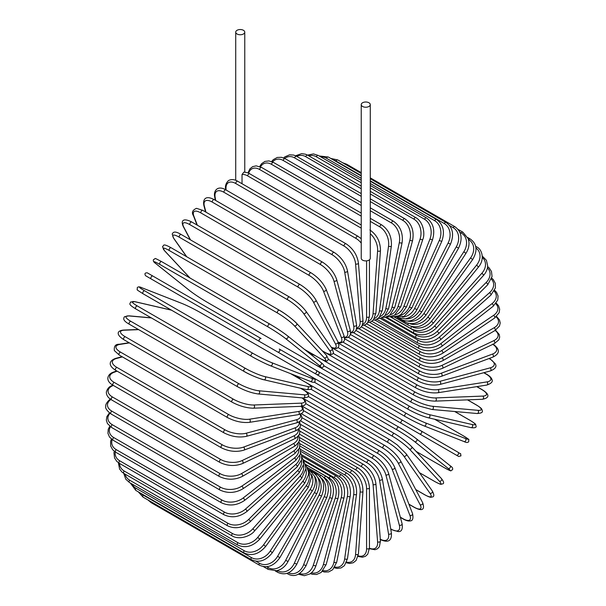 <?xml version="1.0" encoding="UTF-8"?>
<svg xmlns="http://www.w3.org/2000/svg" width="606" height="606" viewBox="0 0 606 606"><rect width="100%" height="100%" fill="white"/><g stroke="black" fill="none" stroke-linecap="round" stroke-linejoin="round"><path stroke-width="0.91" d="M344.95 390.825A1.674 0.97 -60 0 1 344.92 390.809L458.734 456.515L460.969 455.848C460.136 452 461.749 454.932 457.947 452.197L318.559 371.728L457.947 452.197A1.674 1.371 120 0 1 456.273 455.098L453.152 453.296A1.674 0.97 120 0 0 453.159 453.303M242.029 174.528L243.862 172.112C247.096 172.513 249.051 173.074 249.725 173.786A1.674 0.97 -60 0 0 248.43 174.233A1.674 0.97 -60 0 0 247.702 175.914A15.074 8.704 -120 0 0 242.029 174.528L242.029 183.732M237.044 30.3A4.522 2.613 0 0 0 235.719 32.148A4.522 2.613 0 0 0 238.514 34.557A4.522 2.613 0 0 0 243.438 33.989A4.522 2.613 0 0 0 244.763 32.148A4.522 2.613 0 0 0 241.976 29.732A4.522 2.613 0 0 0 237.044 30.3M361.237 104.611L361.237 258.3A4.522 2.613 0 0 0 364.024 260.709A4.522 2.613 0 0 0 368.956 260.141A4.522 2.613 0 0 0 370.281 258.3L370.281 104.611A4.522 2.613 0 0 0 367.486 102.202A4.522 2.613 0 0 0 362.562 102.762A4.522 2.613 0 0 0 361.237 104.611A4.522 2.613 0 0 0 364.024 107.027A4.522 2.613 0 0 0 368.956 106.459A4.522 2.613 0 0 0 370.281 104.611M259.398 341.436L151.174 278.949A1.674 0.97 -60 0 1 151.174 277.018A1.674 0.97 -60 0 1 152.848 276.048L261.08 338.534A1.674 0.97 120 0 0 259.398 339.504A1.674 0.97 120 0 0 259.398 341.436L277.593 351.935A1.674 1.371 -60 0 0 279.268 349.033L318.506 371.69M314.438 373.205L277.593 351.935L314.438 373.205A1.674 1.371 -60 0 0 316.112 370.304L318.574 371.736C319.801 373.75 319.233 374.713 316.877 374.614L314.438 373.205M151.174 278.949L311.317 371.402A1.674 0.97 120 0 0 311.325 371.41L203.086 308.924A1.674 0.97 120 0 0 203.108 308.931M299.447 434.116L357.949 467.893C364.956 472.695 368.789 479.331 369.448 487.8L369.448 547.96A1.674 0.97 180 0 1 368.41 548.854A1.674 0.97 180 0 1 366.585 548.642L366.585 488.481A15.074 8.704 -120 0 0 355.927 470.021L299.478 437.434M358.169 555.816A15.074 8.704 -120 0 0 366.585 548.642M357.949 467.893A1.674 0.97 120 0 0 356.661 468.34A1.674 0.97 120 0 0 355.927 470.021M369.448 487.8A1.674 0.97 180 0 1 368.41 488.694A1.674 0.97 180 0 1 366.585 488.481M369.425 548.703L374.985 549.725L377.5 548.771L379.386 546.726L380.454 540.916A1.674 1.045 175.5 0 1 379.462 541.976A1.674 1.045 175.5 0 1 377.606 541.847L373.061 484.535A15.074 7.908 -124.2 0 0 361.479 466.658L299.803 431.055M369.44 548.195A15.074 7.908 -124.2 0 0 377.606 541.847M380.454 540.916L375.909 483.603A1.674 1.045 175.5 0 1 374.917 484.664A1.674 1.045 175.5 0 1 373.061 484.535M375.909 483.603C374.659 475.566 370.524 469.165 363.494 464.408A1.674 0.97 120 0 0 362.153 464.908A1.674 0.97 120 0 0 361.479 466.658M380.068 539.423C386.12 542.279 392.165 542.764 391.362 532.803A1.674 1.121 170.5 0 1 390.438 534.022A1.674 1.121 170.5 0 1 388.544 533.984L379.5 479.96A15.074 7.06 -128 0 0 366.986 462.757L300.614 424.435M380.318 539.204A15.074 7.06 -128 0 0 388.544 533.984M391.362 532.803L382.318 478.778A1.674 1.121 170.5 0 1 381.386 479.997A1.674 1.121 170.5 0 1 379.5 479.96M382.318 478.778C380.477 471.218 376.038 465.09 368.993 460.401A1.674 0.97 120 0 0 367.607 460.954A1.674 0.97 120 0 0 366.986 462.757M390.696 528.841L391.431 529.265A1.674 0.97 120 0 0 391.734 529.697L398.225 531.598C401.596 531.826 402.884 529.182 402.089 523.675A1.674 1.182 165 0 1 401.255 525.069A1.674 1.182 165 0 1 399.331 525.122L385.84 474.793A15.074 6.151 -131.6 0 0 372.425 458.348L301.894 417.625M391.431 529.265A15.074 6.151 -131.6 0 0 399.331 525.122M402.089 523.675L388.605 473.347A1.674 1.182 165 0 1 387.772 474.74A1.674 1.182 165 0 1 385.84 474.793M388.605 473.347C386.196 466.325 381.462 460.499 374.41 455.886A1.674 0.97 120 0 0 372.978 456.492A1.674 0.97 120 0 0 372.425 458.348M400.346 517.183L402.861 518.63A1.674 0.97 120 0 0 403.134 518.971C406.088 520.675 408.512 521.312 410.406 520.88C412.754 520.759 413.466 518.335 412.55 513.608A1.674 1.242 158.9 0 1 411.83 515.168A1.674 1.242 158.9 0 1 409.868 515.32L392.052 469.074A15.074 5.204 -134.9 0 0 377.75 453.462L303.621 410.671M402.861 518.63A15.074 5.204 -134.9 0 0 409.868 515.32M412.55 513.608L394.726 467.362A1.674 1.242 158.9 0 1 394.006 468.923A1.674 1.242 158.9 0 1 392.052 469.074M394.726 467.362C391.756 460.916 386.749 455.432 379.697 450.902A1.674 0.97 120 0 0 378.227 451.568A1.674 0.97 120 0 0 377.75 453.462M408.898 504.154L413.943 507.063A1.674 0.97 120 0 0 414.178 507.313C422.874 511.972 424.92 509.116 422.647 502.685A1.674 1.288 152.2 0 1 422.079 504.397A1.674 1.288 152.2 0 1 420.094 504.662L398.074 462.848A15.074 4.212 -138.1 0 0 382.916 448.145L305.78 403.611M413.943 507.063A15.074 4.212 -138.1 0 0 420.094 504.662M422.647 502.685L400.627 460.871A1.674 1.288 152.2 0 1 400.058 462.583A1.674 1.288 152.2 0 1 398.074 462.848M400.627 460.871C397.127 455.038 391.855 449.917 384.825 445.493A1.674 0.97 120 0 0 383.31 446.221A1.674 0.97 120 0 0 382.916 448.145M415.716 489.527L424.586 494.647A1.674 0.97 120 0 0 424.776 494.822A1.674 0.97 120 0 0 425.033 494.897M415.769 489.618L424.776 494.822C431.358 498.329 431.025 497.064 432.51 496.935C434.29 496.647 434.222 494.663 432.313 490.981A1.674 1.318 144.9 0 1 429.919 493.216L403.869 456.159A15.074 3.181 -141.2 0 0 387.885 442.425L308.31 396.483M424.586 494.647A15.074 3.181 -141.2 0 0 429.919 493.216M432.313 490.981L406.262 453.917A1.674 1.318 144.9 0 1 403.869 456.159M389.931 439.873A1.674 0.97 120 0 0 389.741 439.698A1.674 0.97 120 0 0 388.188 440.479A1.674 0.97 120 0 0 387.885 442.425M419.428 472.65L434.722 481.482A1.674 0.97 120 0 0 434.858 481.588C442.744 485.694 440.509 483.967 442.607 483.899C444.259 483.527 443.872 481.755 441.463 478.596A1.674 1.348 137 0 1 439.267 481.081L409.383 449.054A15.074 2.136 -144.2 0 0 392.612 436.35L311.158 389.317M441.206 478.392A1.674 1.348 137 0 1 441.463 478.596L411.58 446.569A1.674 1.348 137 0 1 409.383 449.054M434.722 481.482A15.074 2.136 -144.2 0 0 439.267 481.081M306.197 382.621L394.423 433.555A1.674 0.97 120 0 1 394.559 433.661A15.074 2.136 35.8 0 1 411.322 446.364A1.674 1.348 137 0 1 411.58 446.569C407.111 442.092 401.392 437.752 394.423 433.555A1.674 0.97 120 0 0 392.824 434.396A1.674 0.97 120 0 0 392.612 436.35M416.072 451.379L444.266 467.658A1.674 0.97 120 0 0 444.342 467.711C453.553 472.528 449.644 470.559 452.394 469.877C453.197 468.589 452.409 467.173 450.031 465.628A1.674 1.363 128.6 0 1 448.076 468.34L414.587 441.592A15.074 1.076 -147.1 0 0 397.082 429.965L314.203 382.121M449.894 465.537A1.674 1.363 128.6 0 1 450.031 465.628L416.542 438.88A1.674 1.363 128.6 0 1 414.587 441.592M444.266 467.658A15.074 1.076 -147.1 0 0 448.076 468.34M296.523 375.97L301.318 379.795M309.704 375.659L398.824 427.116A1.674 0.97 120 0 1 398.892 427.162A15.074 1.076 32.9 0 1 416.398 438.789A1.674 1.363 128.6 0 1 416.542 438.88C411.671 435.131 405.762 431.207 398.824 427.116A1.674 0.97 120 0 0 397.188 428.018A1.674 0.97 120 0 0 397.082 429.965M310.355 376.046L398.748 427.078M453.152 453.296L419.435 433.828A1.674 1.371 120 0 0 421.109 430.927L457.947 452.197M289.88 359.032A1.674 1.371 -60 0 0 289.888 359.04L344.92 390.809M318.559 371.728L402.914 420.428A1.674 0.97 120 0 0 401.24 421.39A1.674 0.97 120 0 0 401.24 423.329L293.009 360.843A1.674 0.97 120 0 1 292.978 360.82M289.888 359.04L287.441 357.623M323.71 365.653L406.588 413.504A15.074 1.076 27.1 0 0 425.404 422.852L465.317 438.479A1.674 1.363 111.4 0 1 463.946 441.524C466.476 442.819 468.09 442.789 468.802 441.448C468.021 438.729 471.68 441.13 462.901 435.562A1.674 0.97 120 0 0 462.825 435.525L434.623 419.246M465.317 438.479A15.074 1.076 27.1 0 0 462.825 435.525M425.404 422.852A1.674 1.363 111.4 0 1 424.033 425.897L463.946 441.524A1.674 1.363 111.4 0 1 463.795 441.456M404.914 416.39L316.317 365.244M296.728 353.934A1.674 0.97 120 0 0 296.758 353.957L404.99 416.436C412.004 420.405 418.352 423.556 424.033 425.897A1.674 1.363 111.4 0 1 423.882 425.829A15.074 1.076 -152.9 0 1 405.066 416.473A1.674 0.97 120 0 1 404.99 416.436A1.674 0.97 120 0 1 404.952 414.572A1.674 0.97 120 0 1 406.588 413.504M315.264 355.661L309.552 353.419M296.296 353.684L296.758 353.957A1.674 0.97 120 0 0 296.796 353.972M328.422 359.411L409.883 406.444A15.074 2.136 24.2 0 0 429.268 414.618L471.945 424.48A1.674 1.348 103 0 1 470.892 427.624C474.831 428.131 476.558 427.578 476.058 425.965C475.066 424.109 477.679 425.185 470.18 420.412A1.674 0.97 120 0 0 470.021 420.352L454.72 411.519M471.945 424.48A15.074 2.136 24.2 0 0 470.021 420.352M427.912 417.64A15.074 2.136 -155.8 0 1 408.52 409.467A1.674 0.97 120 0 1 408.361 409.406A1.674 0.97 120 0 1 408.292 407.603A1.674 0.97 120 0 1 409.883 406.444M429.268 414.618A1.674 1.348 103 0 1 428.207 417.761L470.892 427.624M476.793 405.247A1.674 0.97 120 0 0 476.596 405.066A1.674 0.97 120 0 0 476.354 404.99L467.484 399.869M333.202 353.366L412.777 399.309A15.074 3.181 21.2 0 0 432.661 406.285L477.778 410.315A15.074 3.181 21.2 0 0 476.354 404.99M477.778 410.315A1.674 1.318 95.1 0 1 477.043 413.512C481.187 413.322 482.937 412.383 482.3 410.701C481.664 409.353 482.929 409.012 476.596 405.066L467.59 399.862M432.661 406.285A1.674 1.318 95.1 0 1 431.919 409.482L477.043 413.512M412.777 399.309A1.674 0.97 120 0 0 411.239 400.543A1.674 0.97 120 0 0 411.345 402.286L419.594 406.164L431.919 409.482M338.11 347.617L415.246 392.143A15.074 4.212 18.1 0 0 435.562 397.922L482.777 396.089A1.674 1.288 87.8 0 1 483.543 397.937A1.674 1.288 87.8 0 1 482.346 399.286C489.05 398.044 490.504 394.839 482.118 389.635A1.674 0.97 120 0 0 481.778 389.56L476.74 386.651M482.777 396.089A15.074 4.212 18.1 0 0 481.778 389.56M435.562 397.922A1.674 1.288 87.8 0 1 436.328 399.778A1.674 1.288 87.8 0 1 435.123 401.127L482.346 399.286M415.246 392.143A1.674 0.97 120 0 0 413.777 393.453A1.674 0.97 120 0 0 413.906 395.127C421.253 399.006 428.321 401.005 435.123 401.127M343.147 342.216L417.269 385.015A15.074 5.204 14.9 0 0 437.941 389.59L486.898 381.901A1.674 1.242 81.1 0 1 487.747 383.674A1.674 1.242 81.1 0 1 486.754 385.075C491.307 383.507 493.049 381.682 491.981 379.583C491.413 377.727 489.648 375.947 486.694 374.243A1.674 0.97 120 0 0 486.262 374.175L483.747 372.728M486.898 381.901A15.074 5.204 14.9 0 0 486.262 374.175M437.941 389.59A1.674 1.242 81.1 0 1 438.789 391.362A1.674 1.242 81.1 0 1 437.797 392.764L486.754 385.075M417.269 385.015A1.674 0.97 120 0 0 415.867 386.37A1.674 0.97 120 0 0 416.027 387.984C423.473 391.824 430.73 393.423 437.797 392.764M348.306 337.239L418.837 377.962A15.074 6.151 11.6 0 0 439.789 381.356L490.118 367.872A1.674 1.182 75 0 1 491.034 369.569A1.674 1.182 75 0 1 490.246 370.986C495.413 368.918 497.056 366.486 495.17 363.676L490.284 359.01A1.674 0.97 120 0 0 489.754 358.957L489.027 358.54M490.118 367.872A15.074 6.151 11.6 0 0 489.754 358.957M439.789 381.356A1.674 1.182 75 0 1 440.706 383.053A1.674 1.182 75 0 1 439.918 384.469L490.246 370.986M418.837 377.962A1.674 0.97 120 0 0 417.511 379.364A1.674 0.97 120 0 0 417.693 380.909C425.223 384.712 432.631 385.901 439.918 384.469M353.563 332.724L419.943 371.046A15.074 7.06 8 0 0 441.092 373.273L492.405 354.101A15.074 7.06 8 0 0 492.807 344.367M492.405 354.101A1.674 1.121 69.5 0 1 493.382 355.722A1.674 1.121 69.5 0 1 492.784 357.131C501.813 352.844 498.367 347.852 492.875 344.041M441.092 373.273A1.674 1.121 69.5 0 1 442.069 374.894A1.674 1.121 69.5 0 1 441.471 376.311L492.784 357.131M419.943 371.046A1.674 0.97 120 0 0 418.685 372.485A1.674 0.97 120 0 0 418.897 373.963C426.488 377.72 434.01 378.5 441.471 376.311M358.888 328.717L420.564 364.32A15.074 7.908 4.2 0 0 441.835 365.418L493.738 340.693A15.074 7.908 4.2 0 0 495.163 330.452M493.738 340.693A1.674 1.045 64.5 0 1 494.776 342.238A1.674 1.045 64.5 0 1 494.352 343.625L498.859 339.799L499.685 337.141L499.253 334.489L495.587 330.187M441.835 365.418A1.674 1.045 64.5 0 1 442.872 366.963A1.674 1.045 64.5 0 1 442.456 368.35L494.352 343.625M420.564 364.32A1.674 0.97 120 0 0 419.382 365.782A1.674 0.97 120 0 0 419.625 367.191C427.253 370.902 434.866 371.289 442.456 368.35M364.251 325.248L420.7 357.835A15.074 8.704 0 0 0 442.016 357.835L494.117 327.755A15.074 8.704 0 0 0 496.117 316.877M494.117 327.755A1.674 0.97 60 0 1 495.208 329.232A1.674 0.97 60 0 1 494.95 330.573L499.473 326.051L500.208 322.953L499.503 319.945L496.579 316.453M442.016 357.835A1.674 0.97 60 0 1 443.107 359.313A1.674 0.97 60 0 1 442.85 360.653L494.95 330.573M420.7 357.835A1.674 0.97 120 0 0 419.61 359.313A1.674 0.97 120 0 0 419.867 360.653C427.525 364.32 435.191 364.32 442.85 360.653M369.607 322.339L420.352 351.639A15.074 9.423 -4.5 0 0 441.63 350.594L493.534 315.385A15.074 9.423 -4.5 0 0 495.761 303.735M493.534 315.385A1.674 0.879 55.8 0 1 494.678 316.786A1.674 0.879 55.8 0 1 494.572 318.074L499.117 312.772L499.67 309.204L498.556 305.772L496.223 303.114M441.63 350.594A1.674 0.879 55.8 0 1 442.774 352.003A1.674 0.879 55.8 0 1 442.675 353.283L494.572 318.074M420.352 351.639A1.674 0.97 120 0 0 419.344 353.116A1.674 0.97 120 0 0 419.625 354.396C427.298 358.017 434.987 357.646 442.675 353.283M374.909 320.021L419.526 345.784A15.074 10.082 -9.5 0 0 440.683 343.738L491.989 303.667A15.074 10.082 -9.5 0 0 494.17 291.13M491.989 303.667A1.674 0.788 52 0 1 493.186 305.007A1.674 0.788 52 0 1 493.223 306.219L497.761 300.031L498.056 295.986L496.534 292.35L494.602 290.289M440.683 343.738A1.674 0.788 52 0 1 441.88 345.079A1.674 0.788 52 0 1 441.918 346.291L493.223 306.219M419.526 345.784A1.674 0.97 120 0 0 418.602 347.253A1.674 0.97 120 0 0 418.897 348.465C426.579 352.048 434.252 351.321 441.918 346.291M380.136 318.317L418.231 340.307A15.074 10.658 -15 0 0 439.176 337.33L489.504 292.706A15.074 10.658 -15 0 0 491.39 279.161M489.504 292.706A1.674 0.682 48.4 0 1 490.746 293.978A1.674 0.682 48.4 0 1 490.921 295.099L495.413 287.918L495.314 283.32L493.337 279.624L491.731 278.093M439.176 337.33A1.674 0.682 48.4 0 1 440.426 338.602A1.674 0.682 48.4 0 1 440.592 339.731L490.921 295.099M418.231 340.307A1.674 0.97 120 0 0 417.39 341.761A1.674 0.97 120 0 0 417.693 342.905C425.374 346.45 433.01 345.397 440.592 339.731M385.219 317.218L416.458 335.254A15.074 11.15 -21.1 0 0 437.131 331.414L486.088 282.578A15.074 11.15 -21.1 0 0 487.436 267.913M486.088 282.578A1.674 0.576 45.1 0 1 487.383 283.775A1.674 0.576 45.1 0 1 487.678 284.812L492.049 276.51L491.481 271.488L489.193 267.95L487.625 266.625M437.131 331.414A1.674 0.576 45.1 0 1 438.426 332.618A1.674 0.576 45.1 0 1 438.721 333.656L487.678 284.812M416.458 335.254A1.674 0.97 120 0 0 416.027 337.754C423.7 341.284 431.26 339.913 438.721 333.656M390.143 316.749L414.246 330.664A15.074 11.567 -27.8 0 0 434.555 326.036L481.778 273.351A15.074 11.567 -27.8 0 0 482.293 257.489M481.778 273.351A1.674 0.47 41.9 0 1 483.111 274.488A1.674 0.47 41.9 0 1 483.527 275.419C486.163 272.382 487.542 269.208 487.671 265.882L486.421 260.307L482.118 255.921M434.555 326.036A1.674 0.47 41.9 0 1 435.896 327.179A1.674 0.47 41.9 0 1 436.305 328.104L483.527 275.419M414.246 330.664A1.674 0.97 120 0 0 413.906 333.065C421.564 336.572 429.033 334.913 436.305 328.104M411.285 326.392L411.588 326.566A15.074 11.885 -35.1 0 0 431.48 321.241L476.596 265.11L478.498 267.004C485.103 259.383 481.997 249.104 476.596 246.869A1.674 0.97 120 0 0 475.808 246.922M476.596 265.11A15.074 11.885 -35.1 0 0 475.968 247.99M431.48 321.241L433.373 323.134L478.498 267.004M411.588 326.566A1.674 0.97 120 0 0 411.345 328.861C418.988 332.353 426.329 330.444 433.373 323.134M409.739 323.596A15.074 12.12 -43 0 0 427.912 317.052L470.589 257.906L472.627 259.618C477.816 250.672 476.998 243.779 470.18 238.938A1.674 0.97 120 0 0 468.658 239.658L468.483 239.552M470.589 257.906A15.074 12.12 -43 0 0 468.658 239.658M427.912 317.052L429.949 318.764L472.627 259.618M408.308 323.354A1.674 0.97 120 0 0 408.361 325.18C415.989 328.664 423.185 326.52 429.949 318.764M407.8 321.082A15.074 12.256 -51.4 0 0 423.882 313.522L463.795 251.808L465.961 253.323C468.317 249.574 469.294 245.741 468.908 241.824L468.226 238.734L462.901 232.189A1.674 0.97 120 0 0 461.302 233.03L459.787 232.151M463.795 251.808A15.074 12.256 -51.4 0 0 461.302 233.03M423.882 313.522L426.048 315.037L465.961 253.323M404.702 320.816A1.674 0.97 120 0 0 404.99 322.044C412.603 325.528 419.625 323.187 426.048 315.037M405.391 318.877A15.074 12.309 -60 0 0 419.435 310.658L456.273 246.847L458.56 248.165C462.886 238.681 461.643 231.515 454.826 226.674A1.674 0.97 120 0 0 453.152 227.636L449.591 225.583M456.273 246.847A15.074 12.309 -60 0 0 453.152 227.636M345.534 164.423A1.674 0.97 -60 0 1 346.602 164.188L361.237 172.642M419.435 310.658L421.723 311.976L458.56 248.165M400.907 318.9A1.674 0.97 120 0 0 401.24 319.491C408.845 322.968 415.671 320.46 421.723 311.976M402.437 317.059A15.074 12.256 -68.6 0 0 414.587 308.484L448.076 243.067L450.478 244.188C454.318 234.537 452.833 227.288 446.016 222.44A1.674 0.97 120 0 0 444.266 223.531L370.281 180.815M448.076 243.067A15.074 12.256 -68.6 0 0 444.266 223.531M361.237 175.596L336.042 161.044A1.674 0.97 -60 0 1 337.784 159.954L361.237 173.49M336.042 161.044A15.074 12.256 -68.6 0 0 333.467 160.007M414.587 308.484L416.981 309.605L450.478 244.188M398.907 315.726A15.074 12.12 -77 0 0 409.383 307.03L439.267 240.499L441.766 241.408C445.107 231.674 443.365 224.371 436.532 219.508A1.674 0.97 120 0 0 434.722 220.735L370.281 183.527M439.267 240.499A15.074 12.12 -77 0 0 434.722 220.735M361.237 178.308L326.498 158.249A1.674 0.97 -60 0 1 328.308 157.022L361.237 176.035M326.498 158.249A15.074 12.12 -77 0 0 320.854 156.946M409.383 307.03L411.883 307.939L441.766 241.408M394.832 314.953A15.074 11.885 -84.9 0 0 403.869 306.303L429.919 239.158L432.502 239.855C435.313 230.098 433.298 222.788 426.45 217.918A1.674 0.97 120 0 0 424.586 219.274L370.281 187.921M429.919 239.158A15.074 11.885 -84.9 0 0 424.586 219.274M361.237 182.694L316.362 156.787A1.674 0.97 -60 0 1 318.226 155.431L361.237 180.262M316.362 156.787A15.074 11.885 -84.9 0 0 308.818 155.871M403.869 306.303L406.452 307L432.502 239.855M390.264 314.825A15.074 11.567 -92.2 0 0 398.074 306.295L420.094 239.059A1.674 0.47 18.1 0 0 421.746 239.65A1.674 0.47 18.1 0 0 422.761 239.537C425.344 233.886 423.23 221.705 415.852 217.66A1.674 0.97 120 0 0 413.943 219.152L370.281 193.95M420.094 239.059A15.074 11.567 -92.2 0 0 413.943 219.152M361.237 188.724L305.712 156.666A1.674 0.97 -60 0 1 307.621 155.174L361.237 186.133M305.712 156.666A15.074 11.567 -92.2 0 0 296.781 156.386M398.074 306.295A1.674 0.47 18.1 0 0 399.725 306.886A1.674 0.47 18.1 0 0 400.74 306.78L422.761 239.537M385.28 315.362A15.074 11.15 -98.9 0 0 392.052 307.022L409.868 240.203A1.674 0.576 14.9 0 0 411.557 240.718A1.674 0.576 14.9 0 0 412.603 240.461C414.292 230.871 411.694 223.637 404.808 218.758A1.674 0.97 120 0 0 402.861 220.379L370.281 201.571M409.868 240.203A15.074 11.15 -98.9 0 0 402.861 220.379M361.237 196.352L294.63 157.893A1.674 0.97 -60 0 1 296.584 156.272L361.237 193.602M294.63 157.893A15.074 11.15 -98.9 0 0 284.668 158.424M392.052 307.022A1.674 0.576 14.9 0 0 393.741 307.537A1.674 0.576 14.9 0 0 394.779 307.28L412.603 240.461M379.947 316.59A15.074 10.658 -105 0 0 385.84 308.469L399.331 242.574A1.674 0.682 11.6 0 0 401.051 243.021A1.674 0.682 11.6 0 0 402.111 242.605C403.225 233.204 400.324 226.061 393.408 221.19A1.674 0.97 120 0 0 391.431 222.947L370.281 210.736M399.331 242.574A15.074 10.658 -105 0 0 391.431 222.947M361.237 205.51L283.199 160.461A1.674 0.97 -60 0 1 285.184 158.704L361.237 202.609M283.199 160.461A15.074 10.658 -105 0 0 272.533 161.938M385.84 308.469A1.674 0.682 11.6 0 0 387.567 308.916A1.674 0.682 11.6 0 0 388.628 308.499L402.111 242.605M374.356 318.506A15.074 10.082 -110.5 0 0 379.5 310.636L388.544 246.165A1.674 0.788 8 0 0 390.302 246.528A1.674 0.788 8 0 0 391.37 245.96C391.893 236.81 388.688 229.795 381.742 224.94A1.674 0.97 120 0 0 380.545 225.288A1.674 0.97 120 0 0 379.735 226.826L370.281 221.364M388.544 246.165A15.074 10.082 -110.5 0 0 379.735 226.826M361.237 216.137L271.511 164.34A1.674 0.97 -60 0 1 272.321 162.802A1.674 0.97 -60 0 1 273.511 162.453L361.237 213.1M271.511 164.34A15.074 10.082 -110.5 0 0 260.474 166.877M379.5 310.636A1.674 0.788 8 0 0 381.257 310.999A1.674 0.788 8 0 0 382.318 310.431L391.37 245.96M368.569 321.082A15.074 9.423 -115.5 0 0 373.061 313.491L377.606 250.937A15.074 9.423 -115.5 0 0 370.281 233.727M377.606 250.937A1.674 0.879 4.2 0 0 379.394 251.225A1.674 0.879 4.2 0 0 380.454 250.498C380.386 241.658 376.864 234.817 369.895 229.977M361.237 228.159L259.648 169.506A1.674 0.97 -60 0 1 260.421 167.892A1.674 0.97 -60 0 1 261.663 167.491L361.237 224.977M259.648 169.506A15.074 9.423 -115.5 0 0 248.611 173.202M373.061 313.491A1.674 0.879 4.2 0 0 374.856 313.779A1.674 0.879 4.2 0 0 375.909 313.052L380.454 250.498M361.237 243.097A15.074 8.704 -120 0 0 355.927 238.4L247.702 175.914M362.646 324.301A15.074 8.704 -120 0 0 366.585 317.021L366.585 260.86M366.585 317.021A1.674 0.97 0 0 0 368.41 317.233A1.674 0.97 0 0 0 369.448 316.34L367.759 322.566L365.501 324.68L362.153 325.611M361.237 238.703L357.949 236.272A1.674 0.97 120 0 0 356.661 236.719A1.674 0.97 120 0 0 355.927 238.4M346.011 243.763A1.674 0.97 120 0 0 344.67 244.263A1.674 0.97 120 0 0 343.996 246.013L235.764 183.527A1.674 0.97 -60 0 1 236.446 181.777A1.674 0.97 -60 0 1 237.779 181.277L346.011 243.763C353.04 248.521 357.176 254.921 358.426 262.959A1.674 1.045 -4.5 0 1 357.442 264.019A1.674 1.045 -4.5 0 1 355.578 263.89A15.074 7.908 -124.2 0 0 343.996 246.013M356.639 328.111A15.074 7.908 -124.2 0 0 360.123 321.203L355.578 263.89M235.764 183.527A15.074 7.908 -124.2 0 0 226.038 189.102L226.114 190.026M360.123 321.203A1.674 1.045 -4.5 0 0 361.979 321.324A1.674 1.045 -4.5 0 0 362.971 320.271L358.426 262.959M226.038 189.102A1.674 1.045 175.5 0 1 225.546 188.428L225.652 189.761M334.164 252.407A1.674 0.97 120 0 0 332.777 252.96A1.674 0.97 120 0 0 332.156 254.77L223.932 192.284A1.674 0.97 -60 0 1 224.546 190.473A1.674 0.97 -60 0 1 225.932 189.92L334.164 252.407C341.208 257.103 345.647 263.224 347.48 270.784A1.674 1.121 -9.5 0 1 346.556 272.011A1.674 1.121 -9.5 0 1 344.662 271.973A15.074 7.06 -128 0 0 332.156 254.77M350.579 332.436A15.074 7.06 -128 0 0 353.715 325.998L344.662 271.973M223.932 192.284A15.074 7.06 -128 0 0 215.122 197.177L215.675 200.457M353.715 325.998A1.674 1.121 -9.5 0 0 355.608 326.036A1.674 1.121 -9.5 0 0 356.533 324.808L347.48 270.784M215.122 197.177A1.674 1.121 170.5 0 1 214.638 196.549L215.251 200.215M322.49 262.133A1.674 0.97 120 0 0 321.066 262.739A1.674 0.97 120 0 0 320.513 264.595L212.282 202.109A1.674 0.97 -60 0 1 212.835 200.253A1.674 0.97 -60 0 1 214.266 199.647L322.49 262.133C329.55 266.746 334.277 272.564 336.686 279.593A1.674 1.182 -15 0 1 335.853 280.987A1.674 1.182 -15 0 1 333.929 281.04A15.074 6.151 -131.6 0 0 320.513 264.595M344.45 337.209A15.074 6.151 -131.6 0 0 347.412 331.368L333.929 281.04M212.282 202.109A15.074 6.151 -131.6 0 0 204.389 206.252L205.972 212.168M347.412 331.368A1.674 1.182 -15 0 0 349.336 331.315A1.674 1.182 -15 0 0 350.17 329.922L336.686 279.593M204.389 206.252A1.674 1.182 165 0 1 203.911 205.669L205.593 211.948M311.09 272.859A1.674 0.97 120 0 0 309.621 273.526A1.674 0.97 120 0 0 309.143 275.419L200.919 212.941A1.674 0.97 -60 0 1 201.389 211.04A1.674 0.97 -60 0 1 202.866 210.38L311.09 272.859C318.142 277.381 323.157 282.873 326.119 289.32A1.674 1.242 -21.1 0 1 325.407 290.88A1.674 1.242 -21.1 0 1 323.445 291.031A15.074 5.204 -134.9 0 0 309.143 275.419M338.148 342.238A15.074 5.204 -134.9 0 0 341.269 337.277L323.445 291.031M200.919 212.941A15.074 5.204 -134.9 0 0 193.905 216.244L197.367 225.235M341.269 337.277A1.674 1.242 -21.1 0 0 343.223 337.125A1.674 1.242 -21.1 0 0 343.943 335.565L326.119 289.32M193.905 216.244A1.674 1.242 158.9 0 1 193.45 215.736L197.041 225.046M300.053 284.517A1.674 0.97 120 0 0 298.538 285.244A1.674 0.97 120 0 0 298.144 287.168L189.913 224.682A1.674 0.97 -60 0 1 190.307 222.758A1.674 0.97 -60 0 1 191.822 222.031L300.053 284.517C307.083 288.941 312.355 294.061 315.855 299.894A1.674 1.288 -27.8 0 1 315.287 301.606A1.674 1.288 -27.8 0 1 313.302 301.871A15.074 4.212 -138.1 0 0 298.144 287.168M331.209 347.14A15.074 4.212 -138.1 0 0 335.323 343.685L313.302 301.871M189.913 224.682A15.074 4.212 -138.1 0 0 183.762 227.083L190.504 239.885M335.323 343.685A1.674 1.288 -27.8 0 0 337.307 343.42A1.674 1.288 -27.8 0 0 337.875 341.708L315.855 299.894M183.762 227.083A1.674 1.288 152.2 0 1 183.353 226.667L190.231 239.726M289.638 297.182A1.674 0.97 120 0 0 289.448 297.008A1.674 0.97 120 0 0 287.895 297.796A1.674 0.97 120 0 0 287.585 299.735L179.361 237.249A1.674 0.97 -60 0 1 179.664 235.31A1.674 0.97 -60 0 1 181.224 234.53L289.448 297.008C296.455 301.326 301.962 306.06 305.969 311.234A1.674 1.318 -35.1 0 1 303.576 313.469A15.074 3.181 -141.2 0 0 287.585 299.735M322.157 350.722L324.293 351.957A15.074 3.181 -141.2 0 0 329.626 350.533L303.576 313.469M179.361 237.249A15.074 3.181 -141.2 0 0 174.028 238.681L186.746 256.77M329.626 350.533A1.674 1.318 -35.1 0 0 332.02 348.291L305.969 311.234M324.293 351.957A1.674 0.97 120 0 0 324.483 352.131A1.674 0.97 120 0 0 324.733 352.207M174.028 238.681A1.674 1.318 144.9 0 1 173.687 238.37L186.534 256.649M296.273 323.059A15.074 2.136 35.8 0 0 279.502 310.355A1.674 0.97 120 0 0 279.374 310.249A1.674 0.97 120 0 0 277.775 311.09A1.674 0.97 120 0 0 277.563 313.044L169.332 250.558A1.674 0.97 -60 0 1 169.544 248.604A1.674 0.97 -60 0 1 171.142 247.763A1.674 0.97 -60 0 1 171.278 247.869M304.621 349.48L319.673 358.169A15.074 2.136 -144.2 0 0 324.218 357.775L294.334 325.748A15.074 2.136 -144.2 0 0 277.563 313.044M294.334 325.748A1.674 1.348 -43 0 0 296.523 323.256C295.372 321.635 285.343 313.453 279.374 310.249L171.142 247.763C162.09 242.817 164.097 245.748 162.506 246.703L164.537 250.755L189.913 277.949M169.332 250.558A15.074 2.136 -144.2 0 0 164.794 250.952L190.057 278.033M324.218 357.775A1.674 1.348 -43 0 0 326.414 355.283L296.523 323.256M159.916 264.489A15.074 1.076 -147.1 0 0 156.106 263.807L189.602 290.562A15.074 1.076 -147.1 0 0 207.108 302.182L315.332 364.668A15.074 1.076 -147.1 0 0 319.142 365.35L285.653 338.602A1.674 1.363 -51.4 0 0 287.464 335.792A15.074 1.076 32.9 0 0 269.958 324.172A1.674 0.97 120 0 0 269.89 324.119A1.674 0.97 120 0 0 268.253 325.028A1.674 0.97 120 0 0 268.147 326.975L159.916 264.489A1.674 0.97 -60 0 1 160.022 262.542A1.674 0.97 -60 0 1 161.658 261.64A1.674 0.97 -60 0 1 161.734 261.686L269.814 324.089M285.653 338.602A15.074 1.076 -147.1 0 0 268.147 326.975M319.142 365.35A1.674 1.363 -51.4 0 0 320.953 362.547M261.08 338.534L149.727 274.245M152.848 276.048L147.288 272.836C144.932 272.745 144.364 273.707 145.591 275.722L148.053 277.147A1.674 1.371 120 0 1 148.038 277.139L184.891 298.417A1.674 1.371 120 0 1 184.86 298.394M252.929 353.336A1.674 0.97 120 0 0 251.293 354.404A1.674 0.97 120 0 0 251.331 356.267A1.674 0.97 120 0 0 251.407 356.305A15.074 1.076 -152.9 0 0 270.223 365.66A1.674 1.363 -68.6 0 0 271.746 362.683L311.658 378.311A15.074 1.076 27.1 0 0 309.166 375.356L200.934 312.87A15.074 1.076 27.1 0 0 182.118 303.523L142.205 287.895A15.074 1.076 27.1 0 0 144.698 290.85L252.929 353.336A15.074 1.076 27.1 0 0 271.746 362.683M251.255 356.222L143.175 293.819A1.674 0.97 -60 0 1 143.099 293.789A1.674 0.97 -60 0 1 143.061 291.918A1.674 0.97 -60 0 1 144.698 290.85M310.136 381.288A1.674 1.363 -68.6 0 0 311.658 378.311M171.498 310.181L135.411 301.841A15.074 2.136 24.2 0 0 137.342 305.977L245.566 368.456A1.674 0.97 120 0 0 243.983 369.615A1.674 0.97 120 0 0 244.051 371.417A1.674 0.97 120 0 0 244.21 371.486A15.074 2.136 -155.8 0 0 263.595 379.651A1.674 1.348 -77 0 0 264.951 376.629L307.636 386.499A15.074 2.136 24.2 0 0 305.704 382.363L290.645 373.667M245.566 368.456A15.074 2.136 24.2 0 0 264.951 376.629M135.979 308.999A1.674 0.97 -60 0 1 135.82 308.939A1.674 0.97 -60 0 1 135.752 307.128A1.674 0.97 -60 0 1 137.342 305.977M306.272 389.522A1.674 1.348 -77 0 0 307.636 386.499M171.354 310.098L135.108 301.72A1.674 1.348 103 0 1 135.411 301.841M151.432 317.945L129.404 315.976A15.074 3.181 21.2 0 0 130.828 321.309L239.059 383.795A1.674 0.97 120 0 0 237.529 385.03A1.674 0.97 120 0 0 237.628 386.764C244.869 390.681 251.725 393.074 258.201 393.961A1.674 1.318 -84.9 0 0 258.944 390.772L304.068 394.801A15.074 3.181 21.2 0 0 302.636 389.469L300.493 388.234M239.059 383.795A15.074 3.181 21.2 0 0 258.944 390.772M129.646 324.361A1.674 0.97 -60 0 1 129.404 324.286A1.674 0.97 -60 0 1 129.298 322.543A1.674 0.97 -60 0 1 130.828 321.309M258.201 393.961L303.326 397.99A1.674 1.318 -84.9 0 0 304.068 394.801M303.076 389.726A1.674 0.97 120 0 0 302.886 389.544A1.674 0.97 120 0 0 302.636 389.469M151.22 317.824L128.957 315.84A1.674 1.318 95.1 0 1 129.404 315.976M138.683 329.641L124.222 330.202A15.074 4.212 18.1 0 0 125.222 336.731L233.446 399.218A1.674 0.97 120 0 0 231.977 400.521A1.674 0.97 120 0 0 232.113 402.195C239.453 406.073 246.528 408.08 253.331 408.194A1.674 1.288 -92.2 0 0 254.528 406.846A1.674 1.288 -92.2 0 0 253.762 404.997L300.985 403.157A15.074 4.212 18.1 0 0 301.924 397.869M233.446 399.218A15.074 4.212 18.1 0 0 253.762 404.997M232.113 402.195L123.882 339.708A1.674 0.97 -60 0 1 123.753 338.034A1.674 0.97 -60 0 1 125.222 336.731M253.331 408.194L300.546 406.361A1.674 1.288 -92.2 0 0 301.75 405.013A1.674 1.288 -92.2 0 0 300.985 403.157M138.41 329.482L123.654 330.058A1.674 1.288 87.8 0 1 124.222 330.202M129.426 342.913L119.912 344.405A15.074 5.204 14.9 0 0 120.549 352.131L228.78 414.618A1.674 0.97 120 0 0 227.379 415.981A1.674 0.97 120 0 0 227.538 417.587C234.976 421.428 242.233 423.026 249.308 422.367A1.674 1.242 -98.9 0 0 250.293 420.973A1.674 1.242 -98.9 0 0 249.452 419.2L298.41 411.504A15.074 5.204 14.9 0 0 301.144 406.323M228.78 414.618A15.074 5.204 14.9 0 0 249.452 419.2M227.538 417.587L119.306 355.101A1.674 0.97 -60 0 1 119.147 353.495A1.674 0.97 -60 0 1 120.549 352.131M249.308 422.367L298.266 414.678A1.674 1.242 -98.9 0 0 299.25 413.284A1.674 1.242 -98.9 0 0 298.41 411.504M129.101 342.723L119.246 344.269A1.674 1.242 81.1 0 1 119.912 344.405M122.412 356.896L116.496 358.479A15.074 6.151 11.6 0 0 116.86 367.387L225.084 429.874A1.674 0.97 120 0 0 223.758 431.283A1.674 0.97 120 0 0 223.94 432.82C231.469 436.623 238.878 437.812 246.165 436.388A1.674 1.182 -105 0 0 246.953 434.964A1.674 1.182 -105 0 0 246.036 433.267L296.364 419.784A15.074 6.151 11.6 0 0 299.94 414.299M225.084 429.874A15.074 6.151 11.6 0 0 246.036 433.267M223.94 432.82L115.716 370.342A1.674 0.97 -60 0 1 115.526 368.796A1.674 0.97 -60 0 1 116.86 367.387M246.165 436.388L296.493 422.905A1.674 1.182 -105 0 0 297.281 421.481A1.674 1.182 -105 0 0 296.364 419.784M122.041 356.676L115.754 358.358A1.674 1.182 75 0 1 116.496 358.479M117.125 371.152L114.011 372.319A15.074 7.06 8 0 0 114.17 382.394L222.402 444.872A1.674 0.97 120 0 0 221.145 446.319A1.674 0.97 120 0 0 221.357 447.789C228.947 451.546 236.469 452.334 243.93 450.137A1.674 1.121 -110.5 0 0 244.529 448.728A1.674 1.121 -110.5 0 0 243.551 447.107L294.857 427.927A15.074 7.06 8 0 0 298.872 421.988M222.402 444.872A15.074 7.06 8 0 0 243.551 447.107M221.357 447.789L113.125 385.302A1.674 0.97 -60 0 1 112.913 383.833A1.674 0.97 -60 0 1 114.17 382.394M243.93 450.137L295.243 430.964A1.674 1.121 -110.5 0 0 295.842 429.548A1.674 1.121 -110.5 0 0 294.857 427.927M116.7 370.91L113.216 372.213A1.674 1.121 69.5 0 1 114.011 372.319M113.307 385.408L112.466 385.81A15.074 7.908 4.2 0 0 112.511 397.021L220.735 459.5A1.674 0.97 120 0 0 219.561 460.969A1.674 0.97 120 0 0 219.796 462.37C227.432 466.082 235.037 466.468 242.627 463.529A1.674 1.045 -115.5 0 0 243.051 462.143A1.674 1.045 -115.5 0 0 242.014 460.598L293.91 435.873A15.074 7.908 4.2 0 0 298.152 429.404M220.735 459.5A15.074 7.908 4.2 0 0 242.014 460.598M219.796 462.37L111.565 399.892A1.674 0.97 -60 0 1 111.33 398.483A1.674 0.97 -60 0 1 112.511 397.021M242.627 463.529L294.531 438.812A1.674 1.045 -115.5 0 0 294.948 437.426A1.674 1.045 -115.5 0 0 293.91 435.873M112.852 385.143L111.648 385.719A1.674 1.045 64.5 0 1 112.466 385.81M110.898 399.483A15.074 8.704 0 0 0 111.883 411.163L220.114 473.642A1.674 0.97 120 0 0 219.016 475.119A1.674 0.97 120 0 0 219.274 476.46C226.939 480.126 234.598 480.126 242.264 476.46A1.674 0.97 -120 0 0 242.521 475.119A1.674 0.97 -120 0 0 241.423 473.642L293.524 443.562A15.074 8.704 0 0 0 297.857 436.509M220.114 473.642A15.074 8.704 0 0 0 241.423 473.642M219.274 476.46L111.049 413.981A1.674 0.97 -60 0 1 110.792 412.633A1.674 0.97 -60 0 1 111.883 411.163M242.264 476.46L294.365 446.38A1.674 0.97 -120 0 0 294.622 445.039A1.674 0.97 -120 0 0 293.524 443.562M109.989 413.307A15.074 9.423 -4.5 0 0 112.299 424.715L220.531 487.194A1.674 0.97 120 0 0 219.523 488.671A1.674 0.97 120 0 0 219.796 489.951C227.477 493.572 235.158 493.201 242.847 488.837A1.674 0.879 -124.2 0 0 242.953 487.557A1.674 0.879 -124.2 0 0 241.802 486.148L293.705 450.94A15.074 9.423 -4.5 0 0 298.038 443.251M220.531 487.194A15.074 9.423 -4.5 0 0 241.802 486.148M219.796 489.951L111.565 427.465A1.674 0.97 -60 0 1 111.292 426.192A1.674 0.97 -60 0 1 112.299 424.715M242.847 488.837L294.751 453.629A1.674 0.879 -124.2 0 0 294.849 452.349A1.674 0.879 -124.2 0 0 293.705 450.94M110.444 426.738A15.074 10.082 -9.5 0 0 113.761 437.57L221.985 500.056A1.674 0.97 120 0 0 221.061 501.526A1.674 0.97 120 0 0 221.357 502.73C229.038 506.313 236.711 505.593 244.377 500.556A1.674 0.788 -128 0 0 244.339 499.352A1.674 0.788 -128 0 0 243.142 498.011L294.448 457.939A15.074 10.082 -9.5 0 0 298.697 449.554M221.985 500.056A15.074 10.082 -9.5 0 0 243.142 498.011M221.357 502.73L113.125 440.244A1.674 0.97 -60 0 1 112.837 439.039A1.674 0.97 -60 0 1 113.761 437.57M244.377 500.556L295.683 460.484A1.674 0.788 -128 0 0 295.645 459.28A1.674 0.788 -128 0 0 294.448 457.939M112.193 439.653A15.074 10.658 -15 0 0 116.246 449.637L224.478 512.115A1.674 0.97 120 0 0 223.637 513.57A1.674 0.97 120 0 0 223.94 514.714C231.621 518.266 239.256 517.206 246.839 511.54A1.674 0.682 -131.6 0 0 246.672 510.411A1.674 0.682 -131.6 0 0 245.422 509.146L295.751 464.514A15.074 10.658 -15 0 0 299.834 455.356M224.478 512.115A15.074 10.658 -15 0 0 245.422 509.146M223.94 514.714L115.716 452.227A1.674 0.97 -60 0 1 115.405 451.084A1.674 0.97 -60 0 1 116.246 449.637M246.839 511.54L297.167 466.915A1.674 0.682 -131.6 0 0 296.993 465.787A1.674 0.682 -131.6 0 0 295.751 464.514M115.216 451.924A15.074 11.15 -21.1 0 0 119.738 460.81L227.97 523.296A1.674 0.97 120 0 0 227.538 525.796C235.211 529.326 242.771 527.955 250.225 521.698A1.674 0.576 -134.9 0 0 249.93 520.668A1.674 0.576 -134.9 0 0 248.642 519.463L297.599 470.62A15.074 11.15 -21.1 0 0 301.432 460.583M227.97 523.296A15.074 11.15 -21.1 0 0 248.642 519.463M227.538 525.796L119.306 463.317A1.674 0.97 -60 0 1 119.738 460.81M250.225 521.698L299.19 472.854A1.674 0.576 -134.9 0 0 298.894 471.824A1.674 0.576 -134.9 0 0 297.599 470.62M119.511 463.431A15.074 11.567 -27.8 0 0 124.222 471.021L232.446 533.507A1.674 0.97 120 0 0 232.113 535.909C239.309 540.279 250.907 536.015 254.512 530.954A1.674 0.47 -138.1 0 0 254.103 530.023A1.674 0.47 -138.1 0 0 252.763 528.886L299.985 476.195A15.074 11.567 -27.8 0 0 303.462 465.173M232.446 533.507A15.074 11.567 -27.8 0 0 252.763 528.886M232.113 535.909L123.882 473.422A1.674 0.97 -60 0 1 124.222 471.021M254.512 530.954L301.727 478.263A1.674 0.47 -138.1 0 0 301.318 477.331A1.674 0.47 -138.1 0 0 299.985 476.195M125.078 474.112A15.074 11.885 -35.1 0 0 129.646 480.187L237.878 542.673A1.674 0.97 120 0 0 237.628 544.961C245.271 548.453 252.611 546.544 259.656 539.234L257.762 537.34L302.879 481.209A15.074 11.885 -35.1 0 0 305.863 469.059M237.878 542.673A15.074 11.885 -35.1 0 0 257.762 537.34M237.628 544.961L129.404 482.482A1.674 0.97 -60 0 1 129.646 480.187M259.656 539.234L304.78 483.103L302.879 481.209M132.032 483.997A15.074 12.12 -43 0 0 135.979 488.231L244.21 550.718A1.674 0.97 120 0 0 244.051 552.899C251.679 556.376 258.876 554.24 265.633 546.483L263.595 544.771L306.272 485.626A15.074 12.12 -43 0 0 308.56 472.203M244.21 550.718A15.074 12.12 -43 0 0 263.595 544.771M244.051 552.899L135.82 490.413A1.674 0.97 -60 0 1 135.979 488.231M265.633 546.483L308.31 487.33L306.272 485.626M140.986 493.39A15.074 12.256 -51.4 0 0 143.175 495.102L251.407 557.588A1.674 0.97 120 0 0 251.331 559.641C258.944 563.125 265.966 560.785 272.389 552.634L270.223 551.119L310.136 489.406A15.074 12.256 -51.4 0 0 311.484 474.589M251.407 557.588A15.074 12.256 -51.4 0 0 270.223 551.119M251.331 559.641L143.099 497.162A1.674 0.97 -60 0 1 143.175 495.102M272.389 552.634L312.302 490.921L310.136 489.406M255.838 561.164L259.398 563.224A1.674 0.97 120 0 0 259.398 565.156C267.004 568.64 273.836 566.133 279.881 557.649L277.593 556.323L314.438 492.511A15.074 12.309 -60 0 0 314.537 476.24M259.398 563.224A15.074 12.309 -60 0 0 277.593 556.323M259.398 565.156L151.174 502.669A1.674 0.97 -60 0 1 150.849 501.632M279.881 557.649L316.726 493.837L314.438 492.511M316.726 493.837C321.051 484.353 319.801 477.187 312.991 472.339A1.674 0.97 120 0 0 312.31 472.347M266.625 566.708L268.147 567.587A1.674 0.97 120 0 0 268.216 569.398L276.548 570.731L279.563 569.784C283.146 568.155 285.979 565.39 288.047 561.482L285.653 560.361L319.142 494.935A15.074 12.256 -68.6 0 0 317.65 477.225M268.147 567.587A15.074 12.256 -68.6 0 0 285.653 560.361M288.047 561.482L321.536 496.056L319.142 494.935M321.536 496.056C325.384 486.413 323.899 479.164 317.082 474.309A1.674 0.97 120 0 0 315.87 474.68M277.381 570.541L277.563 570.647A1.674 0.97 120 0 0 277.692 572.322C285.297 575.814 291.675 573.071 296.826 564.103L294.334 563.194L324.218 496.655A15.074 12.12 -77 0 0 320.794 477.642M277.563 570.647A15.074 12.12 -77 0 0 294.334 563.194M296.826 564.103L326.717 497.564L324.218 496.655M326.717 497.564C330.05 487.83 328.308 480.535 321.483 475.665A1.674 0.97 120 0 0 319.87 476.528M287.433 573.2A1.674 0.97 120 0 0 287.774 573.92C294.577 577.654 300.705 574.844 306.159 565.489L303.576 564.792L329.626 497.655A15.074 11.885 -84.9 0 0 324.293 477.77L323.99 477.589M288.433 572.814A15.074 11.885 -84.9 0 0 303.576 564.792M306.159 565.489L332.209 498.352L329.626 497.655M332.209 498.352C335.02 488.595 333.005 481.278 326.157 476.407A1.674 0.97 120 0 0 324.293 477.77M298.379 574.17L304.326 575.7L309.787 573.996C312.598 572.223 314.658 569.443 315.968 565.64A1.674 0.47 -161.9 0 1 314.953 565.746A1.674 0.47 -161.9 0 1 313.302 565.163L335.323 497.92A15.074 11.567 -92.2 0 0 329.164 478.02L305.068 464.105M299.818 573.541A15.074 11.567 -92.2 0 0 313.302 565.163M315.968 565.64L337.989 498.405A1.674 0.47 -161.9 0 1 336.974 498.511A1.674 0.47 -161.9 0 1 335.323 497.92M337.989 498.405C340.246 488.694 337.943 481.406 331.081 476.528A1.674 0.97 120 0 0 329.164 478.02M310.401 573.587L312.332 574.283L316.537 574.496L321.172 572.473L326.18 564.542A1.674 0.576 -165.1 0 1 325.134 564.8A1.674 0.576 -165.1 0 1 323.445 564.284L341.269 497.465A15.074 11.15 -98.9 0 0 334.254 477.642L303.015 459.606M311.423 572.776A15.074 11.15 -98.9 0 0 323.445 564.284M326.18 564.542L343.996 497.723A1.674 0.576 -165.1 0 1 342.951 497.98A1.674 0.576 -165.1 0 1 341.269 497.465M343.996 497.723C345.693 488.133 343.094 480.899 336.201 476.021A1.674 0.97 120 0 0 334.254 477.642M322.384 571.413L324.513 572.034L328.702 571.905L332.739 569.678L336.709 562.201A1.674 0.682 -168.4 0 1 335.648 562.618A1.674 0.682 -168.4 0 1 333.929 562.171L347.412 496.276A15.074 10.658 -105 0 0 339.511 476.649L301.417 454.651M323.142 570.579A15.074 10.658 -105 0 0 333.929 562.171M336.709 562.201L350.192 496.306A1.674 0.682 -168.4 0 1 349.132 496.723A1.674 0.682 -168.4 0 1 347.412 496.276M350.192 496.306C351.313 486.906 348.412 479.763 341.496 474.892A1.674 0.97 120 0 0 339.511 476.649M334.383 567.799L337.133 568.443L341.049 567.936L344.405 565.663L347.488 558.641A1.674 0.788 -172 0 1 346.42 559.209A1.674 0.788 -172 0 1 344.662 558.846L353.715 494.375A15.074 10.082 -110.5 0 0 344.905 475.036L300.288 449.273M334.898 567.004A15.074 10.082 -110.5 0 0 344.662 558.846M347.488 558.641L356.54 494.17A1.674 0.788 -172 0 1 355.472 494.738A1.674 0.788 -172 0 1 353.715 494.375M356.54 494.17C357.063 485.02 353.859 478.013 346.912 473.15A1.674 0.97 120 0 0 345.715 473.498A1.674 0.97 120 0 0 344.905 475.036M346.299 562.792L349.768 563.482L353.29 562.732L356.108 560.467L358.426 553.884A1.674 0.879 -175.8 0 1 357.373 554.611A1.674 0.879 -175.8 0 1 355.578 554.323L360.123 491.769A15.074 9.423 -115.5 0 0 350.389 472.824L299.644 443.524M346.609 562.073A15.074 9.423 -115.5 0 0 355.578 554.323M358.426 553.884L362.971 491.33A1.674 0.879 -175.8 0 1 361.911 492.057A1.674 0.879 -175.8 0 1 360.123 491.769M362.971 491.33C362.903 482.49 359.388 475.649 352.412 470.809A1.674 0.97 120 0 0 351.169 471.21A1.674 0.97 120 0 0 350.389 472.824M369.448 547.96L367.759 554.187L365.501 556.3L362.449 557.217L358.032 556.429M299.803 427.639L363.494 464.408M300.478 420.844L368.993 460.401M391.734 529.697L390.749 529.129M301.364 413.716L374.41 455.886M403.134 518.971L400.407 517.395M302.243 406.187L379.697 450.902M414.178 507.313L408.959 504.298M302.402 397.907L384.825 445.493M406.262 453.917L397.233 444.902L389.741 439.698L303.159 389.703M434.858 481.588L419.466 472.695M444.342 467.711L416.087 451.402M301.243 379.757L296.478 375.955M462.901 435.562L434.646 419.246M315.196 355.616L309.522 353.396M470.18 420.412L454.78 411.519M428.207 417.761C422.102 416.125 415.489 413.345 408.361 409.406L319.801 358.275C328.861 363.221 326.854 360.29 328.437 359.335L326.414 355.283M332.02 348.291L333.505 352.654C332.755 353.707 332.035 356.684 324.483 352.131L411.345 402.286M482.118 389.635L476.899 386.62M331.49 347.541L413.906 395.127M486.694 374.243L483.959 372.667M338.572 343.261L416.027 387.984M490.284 359.01L489.3 358.434M344.655 338.739L417.693 380.909M350.382 334.406L418.897 373.963M355.934 330.421L419.625 367.191M361.365 326.876L419.867 360.653M366.668 323.824L419.625 354.396M371.834 321.286L418.897 348.465M376.826 319.301L417.693 342.905M381.606 317.877L416.027 337.754M386.12 317.021L413.906 333.065M476.596 246.869L475.672 246.331M390.325 316.726L411.345 328.861M470.18 238.938L467.741 237.529M394.12 316.953L408.361 325.18M462.901 232.189L458.015 229.363M397.385 317.658L404.99 322.044M454.826 226.674L370.281 177.861M399.748 318.627L401.24 319.491M342.67 162.772L346.602 164.188M446.016 222.44L370.281 178.709M416.981 309.605C414.913 313.514 412.08 316.287 408.505 317.908L405.482 318.862L397.15 317.521M330.74 158.431L337.784 159.954M436.532 219.508L370.281 181.262M411.883 307.939L404.111 316.362L394.377 316.946M319.15 155.962L328.308 157.022M426.45 217.918L370.281 185.481M406.452 307L401.164 314.309L398.831 315.764L392.794 316.923L390.953 316.605M307.469 155.091L313.499 153.932L318.226 155.431M415.852 217.66L370.281 191.352M400.74 306.78L394.567 315.128L389.113 316.84L387.082 316.718M295.599 155.765L301.659 153.644L305.5 154.212L307.621 155.174M404.808 218.758L370.281 198.821M394.779 307.28L389.787 315.203L385.06 317.249L382.78 317.332M283.616 157.931L284.812 156.878L289.547 154.841L293.652 155.06L296.584 156.272M393.408 221.19L370.281 207.835M388.628 308.499L384.666 315.968L380.644 318.195L378.083 318.506M271.617 161.552L273.253 159.673L277.275 157.454L281.472 157.302L285.184 158.704M381.742 224.94L370.281 218.319M382.318 310.431L379.25 317.438L375.902 319.718L373.031 320.271M259.701 166.552L261.58 163.696L264.928 161.416L268.95 160.908L273.511 162.453M375.909 313.052L373.546 319.688L370.804 321.884L367.706 322.642M247.968 172.922L249.937 168.824L252.672 166.627L256.209 165.862L261.663 167.491M235.719 180.277L235.719 32.148M369.448 316.34L369.448 259.807M357.949 236.272L249.725 173.786M244.763 172.134L244.763 32.148M362.971 320.271L362.979 322.369L361.926 326.051L360.055 328.096L356.426 329.164M225.546 188.428C225.114 185.641 226.083 183.027 228.462 180.603C231.265 179.088 234.378 179.308 237.779 181.277M356.533 324.808L356.714 327.073L356.017 330.255L354.525 332.133L350.563 333.239M214.638 196.549C213.448 191.193 217.357 184.792 225.932 189.92M350.17 329.922L350.563 332.202L350.192 334.997L349.003 336.731L347.132 337.701L344.564 337.769M203.911 205.669C202.858 200.722 204.283 194.42 214.266 199.647M343.943 335.565L344.625 339.489L343.92 341.436L340.89 342.966L338.315 342.617M193.45 215.736C191.435 212.585 192.45 210.115 196.503 208.335L202.866 210.38M337.875 341.708L338.966 345.715L338.193 347.526L336.512 348.458L334.83 348.488L331.368 347.367M183.353 226.667C180.656 221.061 182.679 217.349 191.822 222.031M173.687 238.37L172.202 234.007C172.952 232.954 173.672 229.977 181.224 234.53M269.89 324.119C276.828 328.217 282.737 332.141 287.6 335.891L321.097 362.638C323.506 364.251 324.286 365.668 323.452 366.895C320.582 367.592 324.672 369.524 315.4 364.714L207.176 302.235C200.238 298.137 194.329 294.213 189.458 290.463L155.969 263.716C153.56 262.103 152.78 260.686 153.613 259.466C156.484 258.762 152.386 256.838 161.658 261.64L269.89 324.119M184.891 298.417L311.317 371.402M251.331 356.267C258.345 360.237 264.693 363.388 270.374 365.729L310.287 381.356C312.885 382.636 314.506 382.613 315.15 381.272C314.317 378.439 318.036 381.022 309.242 375.394L201.01 312.908C193.996 308.946 187.648 305.795 181.967 303.447L142.054 287.82C139.456 286.54 137.835 286.57 137.191 287.903C138.024 290.744 134.305 288.161 143.099 293.789L251.331 356.267M135.108 301.72L130.593 301.985C130.555 303.841 127.018 303.568 135.82 308.939L244.051 371.417C249.816 374.993 261.913 379.591 263.898 379.773L306.575 389.643L311.098 389.37C311.136 387.522 314.673 387.795 305.863 382.424L290.804 373.728M237.628 386.764L129.404 324.286C121.685 320.013 123.904 317.908 124.442 316.726L128.957 315.84M303.326 397.99L307.84 397.104C308.386 395.923 310.598 393.817 302.886 389.544L300.69 388.279M300.546 406.361L304.568 405.293L305.75 403.725L305.712 401.801L304.901 400.331L302.197 397.892M123.654 330.058C117.45 330.528 115.254 334.133 123.882 339.708M298.266 414.678L302 413.315L303.333 411.724L303.151 408.338L301.553 406.285M119.246 344.269C115.504 344.102 113.875 346.215 114.36 350.609L119.306 355.101M296.493 422.905L298.66 422.102L300.894 420.382L301.803 418.481L301.712 416.375L300.485 414.118M115.754 358.358C110.943 359.919 106.201 364.304 115.716 370.342M295.243 430.964L297.288 429.987L299.705 427.798L300.584 425.563L299.561 421.579M113.216 372.213C107.982 373.857 104.399 380.439 113.125 385.302M294.531 438.812L296.357 437.767L299.016 435.017L299.856 432.373L298.963 428.7M111.648 385.719C109.012 386.742 107.232 388.885 106.323 392.158C106.414 395.347 108.156 397.922 111.565 399.892M294.365 446.38L295.94 445.334L298.917 441.804L299.614 438.797L298.75 435.426M111.049 398.771C110.239 398.619 104.959 403.77 105.792 406.353C105.111 408.171 106.861 410.716 111.049 413.981M294.751 453.629L299.319 448.258L299.849 444.789L298.955 441.721M109.421 412.891L106.861 416.64L106.33 420.109L107.429 423.549L111.565 427.465M295.683 460.484L300.22 454.326L300.523 450.288L299.561 447.523M109.777 426.23L108.239 429.29L107.936 433.328L109.512 437.062L113.125 440.244M297.167 466.915L301.652 459.749L301.568 455.151L300.553 452.78M111.398 439.055L110.595 441.41L110.678 446.008L112.648 449.713L115.716 452.227M299.19 472.854L303.553 464.567L302.955 459.446L301.886 457.439M114.269 451.25L113.951 452.818L114.549 457.939L116.799 461.386L119.306 463.317M301.727 478.263L305.878 468.741L304.629 463.166L303.508 461.469M118.375 462.719L119.571 469.021L121.988 472.066L123.882 473.422M304.78 483.103L308.462 474.869L308.56 472.119L306.545 466.309L305.348 464.87M123.73 473.331L125.737 479.141L129.404 482.482M308.31 487.33L311.719 476.392L307.356 467.673M130.328 483.012L135.82 490.413M312.302 490.921C314.65 487.171 315.635 483.338 315.249 479.422L314.567 476.331L309.242 469.786M138.259 491.822L143.099 497.162M311.499 471.483L312.991 472.339M147.985 499.98L151.174 502.669M268.216 569.398L263.33 566.572M309.477 469.923L317.082 474.309M277.692 572.322L275.26 570.913M307.234 467.446L321.483 475.665M287.774 573.92L286.85 573.382M305.136 464.272L326.157 476.407M303.295 460.484L331.081 476.528M301.78 456.144L336.201 476.021M300.621 451.296L341.496 474.892M299.849 445.978L346.912 473.15M299.455 440.236L352.412 470.809"/></g></svg>
